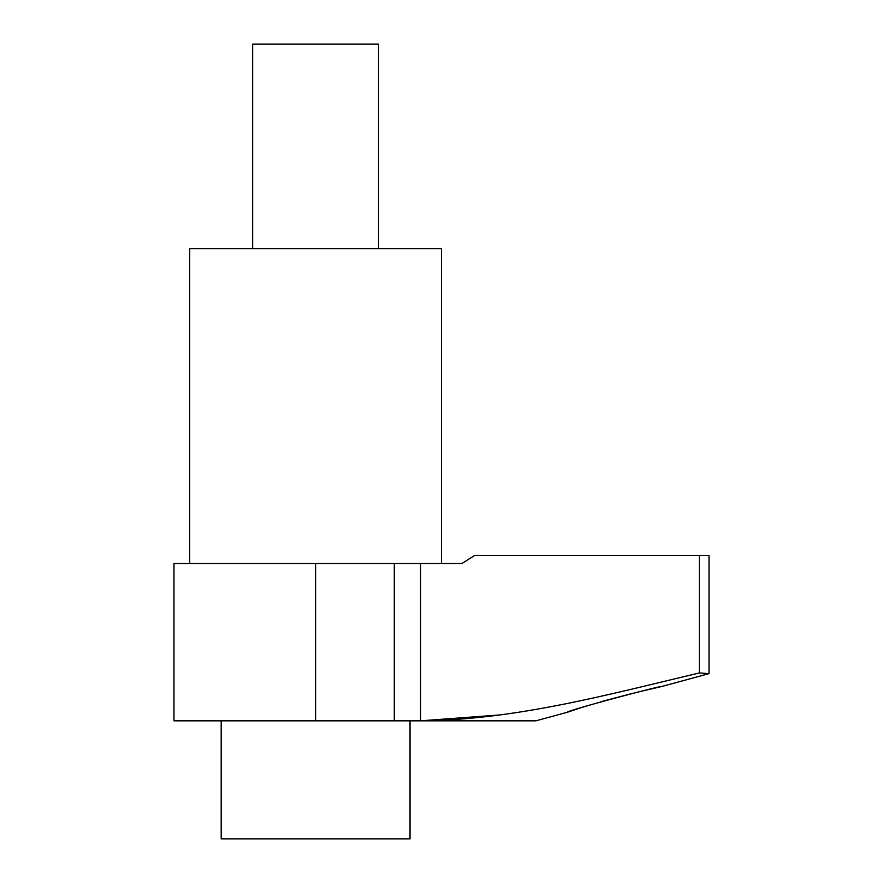 <?xml version="1.0" encoding="UTF-8"?>
<svg xmlns="http://www.w3.org/2000/svg" width="883" height="883" viewBox="0 0 883 883"><rect width="100%" height="100%" fill="white"/><g stroke="black" fill="none" stroke-linecap="round" stroke-linejoin="round"><path stroke-width="1.32" d="M640.418 691.466L661.808 686.488C663.586 684.822 565.142 711.025 567.394 712.239L580.021 708.045M581.4 707.603L588.663 705.362M600.881 701.775L605.429 700.495M605.506 700.473L632.835 693.321M441.5 563.464L441.5 248.73L189.713 248.73L189.713 563.464M500.396 714.921L420.551 720.826L173.973 720.826L173.973 563.464L462.041 563.464L474.37 555.595L699.38 555.595L699.38 672.956L709.027 673.619L709.027 555.595L699.38 555.595M420.551 563.464L420.551 720.826C515.33 719.976 607.526 694.678 699.38 672.956M420.551 720.826L535.915 720.826L567.394 712.239M378.553 248.73L378.553 44.15L252.659 44.15L252.659 248.73M221.192 720.826L221.192 838.85L410.032 838.85L410.032 720.826M394.293 563.464L394.293 720.826M315.606 563.464L315.606 720.826M661.808 686.488L709.027 673.619"/></g></svg>
